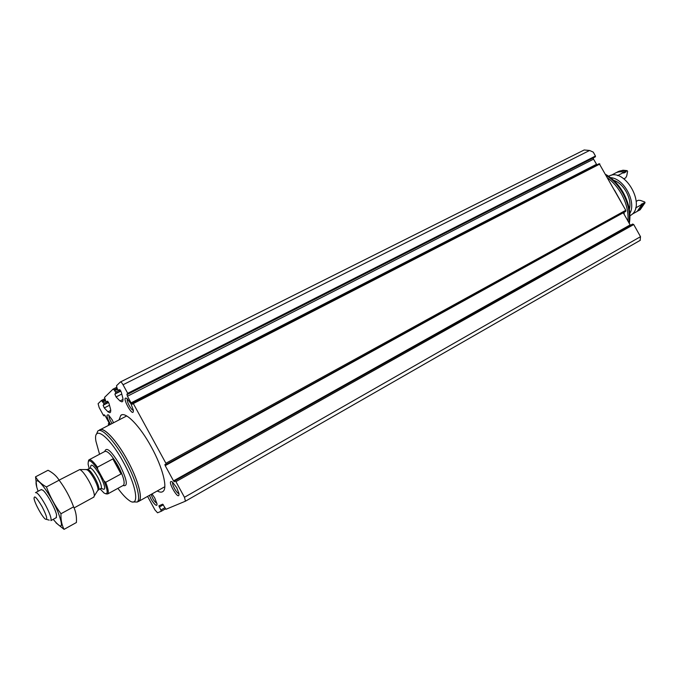 <?xml version="1.0" encoding="UTF-8"?>
<svg xmlns="http://www.w3.org/2000/svg" width="679" height="679" viewBox="0 0 679 679"><rect width="100%" height="100%" fill="white"/><g stroke="black" fill="none" stroke-linecap="round" stroke-linejoin="round"><path stroke-width="1.02" d="M104.71 398.828L101.358 400.517L98.099 403.699L99.159 407.544L103.403 415.336L103.887 415.854L104.125 414.742L105.338 416.032L108.665 422.126L109.183 424.036L108.284 423.908L108.793 425.215M126.965 394.075L127.932 394.168L127.711 393.319L123.043 384.755C121.855 382.718 120.955 381.802 120.336 382.022L116.525 385.731L117.077 388.388L114.14 389.865L115.472 391.978L115.795 393.226L114.87 394.1L116.05 396.935L120.013 400.975L121.982 401.883L122.865 401.102L122.899 398.369L121.269 392.063L119.572 389.644L118.613 390.552L117.077 388.388M595.39 156.815L127.932 394.168L595.39 156.815L595.449 156.043L593.259 152.121L589.584 150.475L123.043 384.755M116.695 387.302L113.037 389.135L104.532 397.419L105.788 401.221L106.535 402.01L107.409 401.179L109.022 403.496L110.618 409.454L110.635 412.017L109.837 412.73L107.995 411.83L104.269 407.926L103.132 405.236L103.98 404.429L103.658 403.258L101.358 400.517M593.302 157.884L593.556 159.166L127.44 396.23L131.064 402.868L132.439 404.26L132.761 403.012L133.313 403.572L165.897 463.273L166.202 464.478L164.895 464.453L165.201 465.65L173.518 480.893L174.401 481.784L175.021 480.74L175.92 481.64L184.459 497.291L185.452 501.187L165.973 509.292L162.705 504.174L158.886 505.847L161.39 511.194L157.553 512.798L154.965 509.937L147.581 496.4M596.883 164.887L593.556 159.166M166.219 464.444L625.707 211.415L625.775 210.303L599.234 163.681L132.855 403.012M623.322 212.731L165.201 465.65M630.384 225.335L623.466 213.13M640.314 240.273L185.452 501.187L640.144 240.383L640.509 236.682L633.728 224.545L632.667 224.053L175.097 480.715M120.48 381.954L584.186 149.983L589.584 150.475M113.037 389.135L114.14 389.865M119.02 419.919L120.769 415.404C125.191 410.897 139.967 425.869 151.451 447.189C162.561 467.305 167.815 487.887 163.13 491.35C161.78 492.513 159.828 492.385 157.265 490.968M130.928 403.75L133.339 410.15C134.052 420.097 119.886 394.075 127.075 398.641L130.928 403.75M176.71 487.649L178.95 493.446C179.901 503.419 165.158 477.727 172.407 482.048L176.71 487.649M110.499 424.333C106.688 417.543 106.009 414.402 108.453 414.903L112.162 419.834L113.546 422.754M152.02 493.913L154.744 497.962L156.917 503.597C157.842 508.749 151.23 501.28 149.533 495.305M126.905 394.1L127.44 396.23M607.705 177.974C613.154 182.057 617.729 187.379 621.455 193.948C626.471 203.191 628.635 212.264 627.948 221.159M606.271 175.394C612.857 179.519 618.365 185.469 622.787 193.226C628.321 203.522 630.375 213.427 628.932 222.924M605.744 174.469C612.806 178.501 618.696 184.646 623.424 192.895C629.17 203.632 631.122 213.843 629.272 223.535M156.883 503.351C154.515 501.874 152.622 498.887 151.188 494.38M112.077 423.518C109.743 419.902 108.716 417.178 108.98 415.361M178.967 493.523C176.973 494.006 171.329 483.813 172.789 482.353M133.347 410.235C131.336 410.642 125.955 400.355 127.448 398.955M89.221 468.535L88.16 464.419C87.846 458.325 91.02 459.963 97.691 469.325L104.006 480.919C108.207 491.333 108.207 495.356 104.006 492.988L100.297 489.126M88.355 461.194L88.881 459.895C90.417 458.936 93.269 461.364 97.436 467.186L97.691 469.325M104.006 480.919L105.669 482.302C108.19 488.634 108.886 492.504 107.749 493.922L105.949 493.888M105.669 482.302L121.032 473.95L117.34 466.184L112.858 458.945L97.436 467.186M42.191 506.857C46.885 516.193 47.92 520.267 45.289 519.087C42.115 516.727 34.875 503.563 34.069 498.692C34.009 494.813 36.717 497.537 42.191 506.857M35.495 492.648C37.235 492.224 40.562 496.349 45.476 505.015C49.856 513.409 51.655 518.603 50.9 520.606L56.476 517.551M59.09 480.129L79.808 469.537C82.227 470.725 85.342 474.706 89.153 481.47C92.556 487.912 94.296 492.699 94.364 495.823L93.643 497.215M99.558 454.251L95.943 441.274C92.845 424.069 109.319 435.926 123.468 462.391C137.413 487.514 139.849 509.072 128.569 499.999C125.428 497.656 121.872 493.769 117.908 488.345M96.486 434.246L97.801 431.063C101.519 427.057 114.929 441.274 125.64 461.177C135.987 479.96 141.257 499.006 137.26 502.036L132.906 501.925M98.786 430.545L99.524 430.172C103.267 426.157 116.695 440.348 127.397 460.226C137.744 479.001 142.98 498.038 138.957 501.085L137.981 501.628M99.151 430.359L99.457 430.053C103.216 426.022 116.686 440.264 127.423 460.209C137.803 479.043 143.057 498.148 139.025 501.195L137.616 501.832M121.032 473.95L112.858 458.945M35.537 476.819L48.039 470.267C52.945 472.83 56.646 476.132 59.124 480.189C65.184 488.26 70.005 497.147 73.604 506.84C75.836 511.465 76.769 516.685 76.413 522.507L64.064 529.365C61.764 524.969 60.737 519.766 60.983 513.74C54.889 505.617 50.034 496.68 46.427 486.928C41.419 484.178 37.795 480.808 35.537 476.819L36.759 487.098M59.124 480.189L46.427 486.928M73.604 506.84L60.983 513.74M55.984 522.822L64.064 529.365M56.196 517.712L56.595 515.115C55.61 509.063 46.8 493.09 42.845 490.179L41.164 489.627M53.217 519.333C62.366 530.324 63.868 527.651 57.715 511.321C51.078 495.823 38.813 478.44 36.505 481.055C35.512 482.158 36.046 485.561 38.117 491.256M635.671 212.247L637.199 211.398L642.079 204.371L641.171 204.243L645.05 202.732L644.744 201.986L640.382 200.415L638.209 200.288L636.231 201.374M635.612 207.935L642.079 204.371M640.535 207.876L643.352 203.038M637.496 211.186L639.363 210.193L644.261 203.165M639.007 210.422L640.153 209.76L645.05 202.732M629.34 209.276C632.361 199.219 623.797 183.355 613.723 180.368M629.866 213.478C636.613 201.909 623.874 178.331 610.497 177.618M629.976 215.778L630.613 215.387C646.968 205.975 624.807 166.576 608.63 176.26M617.584 175.64L624.094 172.22C620.538 171.363 617.415 171.77 614.716 173.442L610.99 175.394M616.6 172.5L616.914 172.296C619.613 170.616 622.745 170.208 626.301 171.057L625.945 171.914L623.746 173.077L624.094 172.22M625.945 171.914L621.039 171.779M626.301 171.057L627.099 170.633L622.957 170.217L618.068 171.66M623.916 178.798L625.673 177.864L626.709 175.963L627.608 171.346L627.099 170.633M595.449 156.043L127.711 393.319M120.039 389.831L118.613 390.552L120.039 389.839M121.779 394.041L116.05 396.935M120.879 391.07L114.87 394.1M120.709 390.748L115.795 393.226M118.392 390.51L115.472 391.978M117.535 389.237L114.743 390.637M105.058 399.889L102.393 401.23M105.5 400.695L102.962 401.976M106.297 401.917L103.658 403.258M108.436 402.172L103.98 404.429M108.598 402.46L103.132 405.236M109.497 405.27L104.269 407.926M106.535 402.01L107.825 401.348L106.544 402.002M165.455 508.877L161.39 511.202L165.455 508.868M599.896 163.995L133.313 403.572M625.775 210.303L165.897 463.273M633.728 224.545L175.92 481.64M640.509 236.682L184.459 497.291M104.88 415.302L103.912 415.794M108.3 423.9L109.2 423.433L108.334 423.9M164.844 507.765L160.999 509.954M163.35 504.769L159.276 507.094M630.07 224.961L173.518 480.893M596.442 164.326L131.064 402.868M123.103 399.396L120.013 400.975M110.821 410.379L107.995 411.83M614.537 190.205L621.005 201.782M623.976 212.366L624.256 214.556M90.587 468.12C90.46 462.407 93.66 464.886 100.186 475.563C105.763 487.216 106.162 491.435 101.4 488.209M89.322 459.666L104.829 451.459C107.588 450.593 111.993 455.371 118.036 465.811C123.281 475.996 125.131 482.463 123.595 485.222L123.137 485.468M86.309 469.715L86.929 469.732C88.822 470.64 91.224 473.687 94.143 478.873C96.749 483.804 98.073 487.48 98.107 489.899L97.411 491.01M79.808 469.537L87.345 469.537C88.907 469.079 91.504 472.015 95.145 478.339C98.328 484.5 99.507 488.388 98.684 490L97.971 490.119M87.599 469.401L89.823 468.213C91.393 467.755 93.999 470.683 97.632 476.998C100.815 483.151 101.986 487.038 101.154 488.659L100.891 488.795M104.778 451.493C106.348 446.392 111.339 450.848 119.742 464.852C127.168 480.019 128.28 486.902 123.077 485.502M584.186 149.983L120.455 381.963M104.905 415.336L103.887 415.854M632.667 224.053L175.055 480.724M625.707 211.415L166.202 464.478M599.234 163.681L132.778 403.003M120.769 415.404L121.931 414.81M107.749 493.922L123.357 485.349M46.622 519.443L49.253 520.139M74.087 507.917L93.974 497.028M35.775 492.504L41.402 489.517M101.392 488.226L98.107 489.899L94.364 495.823M137.26 502.036L138.957 501.085M139.025 501.195L164.802 486.733M100.458 429.535L126.701 415.947M637.199 211.398L631.996 214.284M640.153 209.76L639.363 210.193M630.613 215.387L629.976 215.735"/></g></svg>
